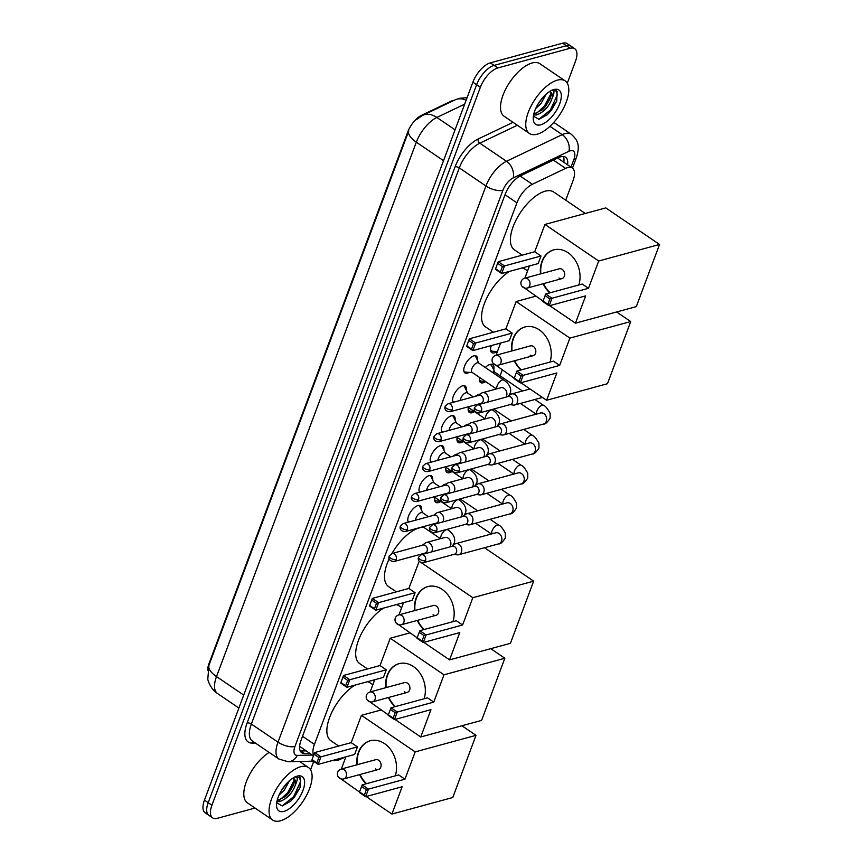 <?xml version="1.0" encoding="UTF-8"?>
<svg xmlns="http://www.w3.org/2000/svg" width="864" height="864" viewBox="0 0 864 864"><rect width="100%" height="100%" fill="white"/><g stroke="black" fill="none" stroke-linecap="round" stroke-linejoin="round"><path stroke-width="1.3" d="M469.195 372.362A10.174 4.644 -55.8 0 1 467.424 373.14A10.174 4.644 -55.8 0 1 464.94 372.902A10.174 4.644 -55.8 0 1 465.534 363.992A10.174 4.644 -55.8 0 1 473.893 355.838A10.174 4.644 -55.8 0 1 476.377 356.076A10.174 4.644 -55.8 0 1 477.446 360.234M453.211 402.343A10.174 4.644 -55.8 0 1 454.712 393.26A10.174 4.644 -55.8 0 1 462.694 385.787A10.174 4.644 -55.8 0 1 465.178 386.035A10.174 4.644 -55.8 0 1 466.247 390.182M442.012 432.292A10.174 4.644 -55.8 0 1 443.524 423.209A10.174 4.644 -55.8 0 1 451.494 415.746A10.174 4.644 -55.8 0 1 453.978 415.984A10.174 4.644 -55.8 0 1 455.047 420.142M430.812 462.24A10.174 4.644 -55.8 0 1 432.324 453.157A10.174 4.644 -55.8 0 1 440.294 445.694A10.174 4.644 -55.8 0 1 442.778 445.932A10.174 4.644 -55.8 0 1 443.848 450.09M419.612 492.188A10.174 4.644 -55.8 0 1 421.124 483.116A10.174 4.644 -55.8 0 1 429.095 475.643A10.174 4.644 -55.8 0 1 431.579 475.88A10.174 4.644 -55.8 0 1 432.648 480.038M408.424 522.148A10.174 4.644 -55.8 0 1 409.925 513.065A10.174 4.644 -55.8 0 1 417.895 505.591A10.174 4.644 -55.8 0 1 420.39 505.829A10.174 4.644 -55.8 0 1 421.448 509.987M497.016 351.562A10.822 4.946 -55.8 0 1 494.413 352.836A10.822 4.946 -55.8 0 1 491.767 352.588A10.822 4.946 -55.8 0 1 491.314 345.578M485.665 381.618A10.822 4.946 -55.8 0 1 483.214 382.795A10.822 4.946 -55.8 0 1 480.578 382.536A10.822 4.946 -55.8 0 1 479.563 377.46M485.287 367.524A10.822 4.946 -55.8 0 1 490.093 364.392A10.822 4.946 -55.8 0 1 492.739 364.64A10.822 4.946 -55.8 0 1 493.722 369.9M474.466 411.566A10.822 4.946 -55.8 0 1 472.025 412.744A10.822 4.946 -55.8 0 1 469.379 412.484A10.822 4.946 -55.8 0 1 468.364 407.408M475.373 396.317A10.822 4.946 -55.8 0 1 478.904 394.34A10.822 4.946 -55.8 0 1 480.103 394.168M463.266 441.515A10.822 4.946 -55.8 0 1 460.825 442.692A10.822 4.946 -55.8 0 1 458.179 442.433A10.822 4.946 -55.8 0 1 457.164 437.368M464.173 426.265A10.822 4.946 -55.8 0 1 467.705 424.289A10.822 4.946 -55.8 0 1 468.904 424.127M452.077 471.463A10.822 4.946 -55.8 0 1 449.626 472.64A10.822 4.946 -55.8 0 1 446.98 472.392A10.822 4.946 -55.8 0 1 445.964 467.316M452.974 456.214A10.822 4.946 -55.8 0 1 456.505 454.237A10.822 4.946 -55.8 0 1 457.704 454.075M440.878 501.422A10.822 4.946 -55.8 0 1 438.426 502.589A10.822 4.946 -55.8 0 1 435.78 502.34A10.822 4.946 -55.8 0 1 434.765 497.264M441.774 486.162A10.822 4.946 -55.8 0 1 445.306 484.186A10.822 4.946 -55.8 0 1 446.504 484.024M344.682 757.166L345.47 757.156A19.073 8.716 124.2 0 0 345.773 757.134M453.946 100.408A17.161 7.841 124.2 0 0 450.749 101.358L421.632 115.268A17.161 7.841 124.2 0 0 407.776 131.954L209.012 663.563A17.161 7.841 124.2 0 0 207.652 670.162M299.614 746.334L313.438 755.914M558.576 157.637A19.073 13.349 64.5 0 1 558.49 158.641L572.335 168.048A19.073 8.716 124.2 0 0 565.596 168.383L532.321 184.291A19.073 8.716 124.2 0 0 516.92 202.824L314.442 744.401A19.073 8.716 124.2 0 0 313.654 755.33M565.736 200.178L573.016 180.716A19.073 8.716 124.2 0 0 572.335 168.048M450.23 509.123L450.63 508.054M461.43 479.174L461.83 478.105M472.63 449.226L473.029 448.146M483.818 419.267L484.229 418.198M495.018 389.318L495.418 388.249M500.083 375.797L502.222 370.073M255.053 808.045L217.274 818.327A19.073 8.716 -55.8 0 1 212.62 817.873A19.073 8.716 -55.8 0 1 211.928 805.216L480.362 87.264A19.073 8.716 -55.8 0 1 497.837 67.943L570.089 48.287L566.352 45.738A19.073 8.716 -55.8 0 1 571.007 46.192A19.073 8.716 -55.8 0 0 566.352 45.738L494.089 65.405L566.352 45.738L562.604 43.2A19.073 8.716 -55.8 0 1 567.27 43.654L574.744 48.74A19.073 8.716 -55.8 0 1 575.435 61.398L567.281 83.203M480.362 87.264L476.615 84.726A19.073 8.716 -55.8 0 1 494.089 65.405A19.073 8.716 -55.8 0 0 476.615 84.726L208.192 802.667L476.615 84.726L472.878 82.177A19.073 8.716 -55.8 0 1 490.352 62.856L562.604 43.2M212.62 817.873L208.872 815.335A19.073 8.716 -55.8 0 1 208.192 802.667A19.073 8.716 -55.8 0 0 208.872 815.335L205.135 812.786A19.073 8.716 -55.8 0 1 204.455 800.129L472.878 82.177M416.275 119.686L422.604 115.387A22.248 15.574 64.5 0 1 436.86 117.45A25.423 11.621 124.2 0 0 416.318 142.171A22.248 9.32 20.5 0 1 408.769 130.831L208.958 665.237L207.814 678.985C207.695 680.476 211.075 689.623 217.436 693.457L238.874 708.037M313.718 761.4L310.576 769.802M570.089 48.287A19.073 8.716 -55.8 0 1 574.744 48.74M567.572 164.808A19.073 8.716 124.2 0 0 565.542 157.183A19.073 8.716 124.2 0 0 558.814 157.518L520.538 175.813A19.073 8.716 124.2 0 0 505.148 194.346L301.082 740.124A19.073 8.716 124.2 0 0 301.774 752.792A19.073 8.716 124.2 0 0 304.538 753.538L309.755 753.419M563.306 156.449A19.073 8.716 -55.8 0 1 563.825 162.27M306.018 750.87L300.802 750.989A19.073 8.716 -55.8 0 1 300.272 750.978M300.683 766.735A31.784 14.526 -55.8 0 1 308.448 767.491A31.784 14.526 -55.8 0 1 306.569 795.312A31.784 14.526 -55.8 0 1 280.465 820.8A31.784 14.526 -55.8 0 1 272.7 820.055A31.784 14.526 -55.8 0 1 274.579 792.223A31.784 14.526 -55.8 0 1 300.683 766.735M276.696 802.786L282.29 805.928L290.736 801.198L300.056 787.601L300.391 777.935L299.646 777.287M283.986 811.393A20.725 9.472 -55.8 0 1 276.556 805.734A20.725 9.472 -55.8 0 1 296.546 776.336A20.725 9.472 -55.8 0 1 297.162 776.142A20.725 9.472 -55.8 0 1 302.972 790.398A20.725 9.472 -55.8 0 1 283.986 811.393M294.505 777.028C297.767 776.552 298.091 779.123 295.456 784.75A14.364 6.566 -55.8 0 0 293.976 778.712A14.364 6.566 -55.8 0 0 292.745 778.216M277.085 800.701L285.779 796.295L288.781 793.13L293.512 785.171L294.343 781.585L293.533 778.464M276.901 801.544L279.558 801.598C287.064 798.898 292.367 793.282 295.456 784.75M281.092 791.057L286.394 783.767M279.018 795.096L284.332 790.106L289.537 780.656M300.391 777.935L295.067 776.844M272.7 820.055L247.46 802.883A31.784 14.526 -55.8 0 1 247.309 779.306A31.784 14.526 -55.8 0 1 269.168 752.425M281.513 790.344L285.628 784.652M285.088 796.889L288.5 793.109L293.803 784.318M290.509 801.414L294.44 797.148L300.1 787.482M279.536 800.194L287.755 792.601L294.289 780.17M282.118 805.95L293.695 796.64L300.64 781.38L299.3 777.071M557.388 80.147A31.784 14.526 -55.8 0 1 565.153 80.892A31.784 14.526 -55.8 0 1 563.274 108.724A31.784 14.526 -55.8 0 1 537.17 134.212A31.784 14.526 -55.8 0 1 529.405 133.456A31.784 14.526 -55.8 0 1 531.284 105.635A31.784 14.526 -55.8 0 1 557.388 80.147M529.405 133.456L504.166 116.294A31.784 14.526 -55.8 0 1 506.045 88.463A31.784 14.526 -55.8 0 1 532.138 62.986A31.784 14.526 -55.8 0 1 539.903 63.731L565.153 80.892M533.401 116.186L538.996 119.329L547.452 114.61L556.762 101.002L557.096 91.346L556.351 90.688M540.691 124.805A20.725 9.472 -55.8 0 1 533.261 119.135A20.725 9.472 -55.8 0 1 553.252 89.737A20.725 9.472 -55.8 0 1 553.867 89.554A20.725 9.472 -55.8 0 1 559.678 103.81A20.725 9.472 -55.8 0 1 540.691 124.805M551.21 90.439C554.472 89.964 554.796 92.534 552.161 98.161A14.364 6.566 -55.8 0 0 550.681 92.124A14.364 6.566 -55.8 0 0 549.45 91.627M533.79 114.113L542.484 109.706L545.497 106.542L550.217 98.582L551.048 94.997L550.238 91.876M533.606 114.955L536.263 115.009C543.769 112.309 549.072 106.693 552.161 98.161M537.797 104.468L543.1 97.178M535.723 108.508L541.037 103.507L546.242 94.068M557.096 91.346L551.772 90.245M538.229 103.756L542.333 98.064M541.793 110.3L545.206 106.52L550.508 97.718M547.214 114.826L551.146 110.56L556.805 100.894M536.242 113.605L544.46 106.013L550.994 93.582M538.823 119.362L550.4 110.052L557.345 94.792L556.006 90.482M367.405 681.739A34.96 15.984 -55.8 0 1 370.192 682.906L372.859 684.709M338.699 746.042L330.88 740.718A34.96 15.984 -55.8 0 1 330.739 714.712A34.96 15.984 -55.8 0 1 354.877 685.152M356.962 764.791A24.786 19.451 74.8 0 1 358.43 752.306A24.786 19.451 74.8 0 1 370.159 740.783A24.786 19.451 74.8 0 1 390.82 749.822A24.786 19.451 74.8 0 1 395.323 775.85M404.957 779.198L368.453 789.124L365.623 796.694L402.127 786.758L391.921 814.061L452.768 797.515L476.021 735.34L415.174 751.896L404.957 779.198L398.693 774.932L362.189 784.868L368.453 789.124L366.358 789.782L364.327 795.182L365.623 796.694L359.359 792.439L362.189 784.868L359.359 792.439M366.228 783.767A24.786 19.451 74.8 0 1 359.629 774.608M415.174 751.896L361.411 715.338L351.194 742.64L357.458 746.896L354.629 754.466L318.125 764.392L311.861 760.136L314.69 752.566L351.194 742.64M345.881 756.842L341.323 769.046M338.342 777.028L359.51 792.029M366.163 796.543L391.921 814.061M476.021 735.34L461.938 725.771M381.067 709.992L361.411 715.338M364.327 795.182L359.932 792.202M366.358 789.782L361.962 786.791M311.861 760.136L314.69 752.566L320.954 756.832L357.458 746.896M314.464 754.488L318.859 757.48L320.954 756.832L318.125 764.392L316.829 762.89L318.859 757.48M312.444 759.899L316.829 762.89M375.43 768.917A5.087 3.985 -105.2 0 0 378.378 769.5A5.087 3.985 -105.2 0 0 381.121 765.396A5.087 3.985 -105.2 0 0 378.659 760.266A5.087 3.985 -105.2 0 0 375.71 759.694L341.107 769.1A5.087 3.985 74.8 0 1 344.056 769.684A5.087 3.985 74.8 0 1 346.183 776.552A5.087 3.985 74.8 0 1 343.775 778.918A5.087 5.087 0 0 1 337.673 772.232A5.087 5.087 0 0 1 341.107 769.1M366.606 783.67A24.786 19.451 74.8 0 1 360.007 774.5M357.34 764.683A24.786 19.451 74.8 0 1 370.343 740.729M396.23 604.649A34.96 15.984 -55.8 0 1 399.017 605.804L401.674 607.619M367.513 668.941L359.705 663.628A34.96 15.984 -55.8 0 1 359.564 637.621A34.96 15.984 -55.8 0 1 383.702 608.051M385.787 687.701A24.786 19.451 74.8 0 1 387.256 675.205A24.786 19.451 74.8 0 1 398.984 663.682A24.786 19.451 74.8 0 1 419.645 672.732A24.786 19.451 74.8 0 1 424.148 698.76M433.782 702.097L397.278 712.033L394.448 719.604L430.952 709.668L420.746 736.97L481.594 720.414L504.835 658.249L443.988 674.806L433.782 702.097L427.518 697.842L391.014 707.778L397.278 712.033L395.172 712.681L393.152 718.092L394.448 719.604L388.184 715.338L391.014 707.778L388.184 715.338M395.053 706.676A24.786 19.451 74.8 0 1 388.454 697.507M443.988 674.806L390.226 638.237L380.02 665.539L386.284 669.805L383.454 677.376L346.95 687.301L340.686 683.046L343.516 675.475L380.02 665.539M374.706 679.752L370.148 691.956M367.168 699.926L388.336 714.928M394.988 719.453L420.746 736.97M504.835 658.249L490.763 648.67M409.892 632.891L390.226 638.237M393.152 718.092L388.757 715.1M395.172 712.681L390.787 709.7M340.686 683.046L343.516 675.475L349.78 679.73L386.284 669.805M343.289 677.398L347.674 680.389L349.78 679.73L346.95 687.301L345.654 685.789L347.674 680.389M341.258 682.808L345.654 685.789M404.255 691.826A5.087 3.985 -105.2 0 0 407.203 692.41A5.087 3.985 -105.2 0 0 409.936 688.306A5.087 3.985 -105.2 0 0 407.484 683.176A5.087 3.985 -105.2 0 0 404.536 682.592L369.932 692.01A5.087 3.985 74.8 0 1 372.881 692.593A5.087 3.985 74.8 0 1 374.998 699.462A5.087 3.985 74.8 0 1 372.6 701.827A5.087 5.087 0 0 1 366.498 695.142A5.087 5.087 0 0 1 369.932 692.01M395.431 706.568A24.786 19.451 74.8 0 1 388.832 697.41M386.165 687.593A24.786 19.451 74.8 0 1 399.168 663.638M391.9 553.543A34.96 15.984 -55.8 0 1 419.299 527.893A34.96 15.984 -55.8 0 1 423.814 527.375M396.338 591.851L388.519 586.537A34.96 15.984 -55.8 0 1 389.167 558.803M414.612 610.6A24.786 19.451 74.8 0 1 416.081 598.115A24.786 19.451 74.8 0 1 427.81 586.591A24.786 19.451 74.8 0 1 448.47 595.642A24.786 19.451 74.8 0 1 452.974 621.67M462.607 625.007L426.103 634.943L423.274 642.514L459.778 632.578L449.572 659.88L510.419 643.324L533.66 581.159L472.813 597.704L462.607 625.007L456.343 620.752L419.839 630.677L426.103 634.943L423.997 635.591L421.978 641.002L423.274 642.514L417.01 638.248L419.839 630.677L417.01 638.248M423.878 629.586A24.786 19.451 74.8 0 1 417.28 620.417M472.813 597.704L421.222 562.626M419.213 561.254L408.845 588.449L415.109 592.715L412.279 600.275L375.775 610.211L369.511 605.956L372.341 598.385L408.845 588.449M403.531 602.662L398.974 614.855M395.993 622.836L417.161 637.837M423.814 642.362L449.572 659.88M533.66 581.159L484.499 547.722M421.978 641.002L417.582 638.01M423.997 635.591L419.602 632.61M369.511 605.956L372.341 598.385L378.605 602.64L415.109 592.715M372.103 600.307L376.499 603.299L378.605 602.64L375.775 610.211L374.479 608.699L376.499 603.299M370.084 605.707L374.479 608.699M433.08 614.736A5.087 3.985 -105.2 0 0 436.028 615.319A5.087 3.985 -105.2 0 0 438.761 611.215A5.087 3.985 -105.2 0 0 436.309 606.085A5.087 3.985 -105.2 0 0 433.361 605.502L398.747 614.92A5.087 3.985 74.8 0 1 401.706 615.503A5.087 3.985 74.8 0 1 403.823 622.372A5.087 3.985 74.8 0 1 401.425 624.737A5.087 5.087 0 0 1 395.323 618.041A5.087 5.087 0 0 1 398.747 614.92M424.256 629.478A24.786 19.451 74.8 0 1 417.658 620.32M414.99 610.502A24.786 19.451 74.8 0 1 427.993 586.548M522.115 267.948A34.96 15.984 -55.8 0 1 524.902 269.114L527.569 270.918M493.409 332.24L485.59 326.927A34.96 15.984 -55.8 0 1 485.449 300.92A34.96 15.984 -55.8 0 1 509.587 271.35M511.672 351A24.786 19.451 74.8 0 1 513.14 338.504A24.786 19.451 74.8 0 1 524.869 326.992A24.786 19.451 74.8 0 1 545.53 336.031A24.786 19.451 74.8 0 1 550.033 362.059M559.667 365.407L523.163 375.332L520.333 382.903L556.837 372.967L546.631 400.27L607.478 383.724L630.731 321.548L569.884 338.105L559.667 365.407L553.403 361.141L516.899 371.077L523.163 375.332L521.068 375.991L519.037 381.391L520.333 382.903L514.069 378.637L516.899 371.077L514.069 378.637M520.938 369.976A24.786 19.451 74.8 0 1 514.339 360.806M569.884 338.105L516.121 301.547L505.904 328.838L512.168 333.104L509.339 340.675L472.835 350.6L466.571 346.345L469.4 338.774L505.904 328.838M500.602 343.051L496.033 355.255M493.052 363.226L514.22 378.227M520.873 382.752L546.631 400.27M630.731 321.548L616.648 311.98M535.777 296.19L516.121 301.547M519.037 381.391L514.652 378.4M521.068 375.991L516.672 373M466.571 346.345L469.4 338.774L475.664 343.03L512.168 333.104M469.174 340.697L473.569 343.688L475.664 343.03L472.835 350.6L471.539 349.088L473.569 343.688M467.154 346.108L471.539 349.088M530.14 355.126A5.087 3.985 -105.2 0 0 533.088 355.709A5.087 3.985 -105.2 0 0 535.831 351.605A5.087 3.985 -105.2 0 0 533.369 346.475A5.087 3.985 -105.2 0 0 530.42 345.892L495.817 355.309A5.087 3.985 74.8 0 1 498.766 355.892A5.087 3.985 74.8 0 1 500.893 362.761A5.087 3.985 74.8 0 1 498.485 365.126A5.087 5.087 0 0 1 492.383 358.441A5.087 5.087 0 0 1 495.817 355.309M521.316 369.868A24.786 19.451 74.8 0 1 514.717 360.709M512.05 350.892A24.786 19.451 74.8 0 1 525.064 326.938M522.234 255.15L514.415 249.836A34.96 15.984 -55.8 0 1 516.478 219.229A34.96 15.984 -55.8 0 1 545.184 191.192A34.96 15.984 -55.8 0 1 553.727 192.013L585.284 213.473M540.497 273.91A24.786 19.451 74.8 0 1 541.966 261.414A24.786 19.451 74.8 0 1 553.694 249.89A24.786 19.451 74.8 0 1 574.355 258.941A24.786 19.451 74.8 0 1 578.858 284.969M588.492 288.306L551.988 298.242L549.158 305.813L585.662 295.877L575.456 323.179L636.304 306.623L659.545 244.458L598.698 261.004L588.492 288.306L582.228 284.051L545.724 293.976L551.988 298.242L549.882 298.89L547.862 304.301L549.158 305.813L542.894 301.547L545.724 293.976L542.894 301.547M549.763 292.885A24.786 19.451 74.8 0 1 543.164 283.716M598.698 261.004L544.936 224.446L534.73 251.748L540.994 256.014L538.164 263.574L501.66 273.51L495.396 269.255L498.226 261.684L534.73 251.748M529.416 265.961L524.858 278.154M521.878 286.135L543.046 301.136M549.698 305.662L575.456 323.179M659.545 244.458L605.783 207.9L544.936 224.446M547.862 304.301L543.467 301.309M549.882 298.89L545.497 295.909M495.396 269.255L498.226 261.684L504.49 265.939L540.994 256.014M497.999 263.606L502.394 266.598L504.49 265.939L501.66 273.51L500.364 271.998L502.394 266.598M495.968 269.017L500.364 271.998M558.965 278.035A5.087 3.985 -105.2 0 0 561.913 278.618A5.087 3.985 -105.2 0 0 564.656 274.514A5.087 3.985 -105.2 0 0 562.194 269.384A5.087 3.985 -105.2 0 0 559.246 268.801L524.642 278.219A5.087 3.985 74.8 0 1 527.591 278.802A5.087 3.985 74.8 0 1 529.708 285.671A5.087 3.985 74.8 0 1 527.31 288.036A5.087 5.087 0 0 1 521.208 281.34A5.087 5.087 0 0 1 524.642 278.219M550.141 292.777A24.786 19.451 74.8 0 1 543.542 283.619M540.875 273.802A24.786 19.451 74.8 0 1 553.878 249.847M445.759 484.618A9.536 4.363 124.2 0 0 444.258 484.574M453.967 554.375L457.25 554.828A5.724 4.493 -105.2 0 0 458.698 554.742A5.724 4.493 -105.2 0 0 461.408 552.074A5.724 4.493 -105.2 0 0 459.011 544.352A5.724 4.493 -105.2 0 0 455.695 543.694A5.724 4.493 -105.2 0 0 454.399 544.352L451.796 546.404M425.477 560.736A4.136 3.24 -105.2 0 1 423.522 562.658L454.475 554.234A4.136 3.24 -105.2 0 0 456.43 552.323A4.136 3.24 -105.2 0 0 454.702 546.739A4.136 3.24 -105.2 0 0 452.304 546.264L421.351 554.688L418.565 557.226A4.136 1.728 -159.5 0 0 419.969 559.343A4.136 1.728 20.5 0 0 425.477 560.736A4.136 3.24 -105.2 0 0 424.861 556.286A4.136 3.24 -105.2 0 0 421.351 554.688M434.549 498.852A9.536 4.363 124.2 0 0 435.564 500.645A9.536 4.363 124.2 0 0 436.676 501.001L440.683 501.282M456.959 454.658A9.536 4.363 124.2 0 0 455.458 454.626M465.167 524.426L468.45 524.88A5.724 4.493 -105.2 0 0 469.897 524.783A5.724 4.493 -105.2 0 0 472.597 522.126A5.724 4.493 -105.2 0 0 470.21 514.404A5.724 4.493 -105.2 0 0 466.895 513.745A5.724 4.493 -105.2 0 0 465.599 514.404L462.996 516.456M436.676 530.788A4.136 3.24 -105.2 0 1 434.722 532.71L465.674 524.286A4.136 3.24 -105.2 0 0 467.629 522.364A4.136 3.24 -105.2 0 0 465.901 516.791A4.136 3.24 -105.2 0 0 463.504 516.316L432.551 524.74L429.764 527.278A4.136 1.728 -159.5 0 0 431.158 529.394A4.136 1.728 20.5 0 0 436.676 530.788A4.136 3.24 -105.2 0 0 436.061 526.338A4.136 3.24 -105.2 0 0 432.551 524.74M445.748 468.904A9.536 4.363 124.2 0 0 446.764 470.686A9.536 4.363 124.2 0 0 447.876 471.053L451.883 471.334M468.148 424.71A9.536 4.363 124.2 0 0 466.646 424.678M476.366 494.478L479.65 494.921A5.724 4.493 -105.2 0 0 481.097 494.834A5.724 4.493 -105.2 0 0 483.797 492.178A5.724 4.493 -105.2 0 0 481.41 484.456A5.724 4.493 -105.2 0 0 478.094 483.797A5.724 4.493 -105.2 0 0 476.798 484.456L474.196 486.508M447.876 500.839A4.136 3.24 -105.2 0 1 445.921 502.762L476.874 494.338A4.136 3.24 -105.2 0 0 478.829 492.415A4.136 3.24 -105.2 0 0 477.101 486.842A4.136 3.24 -105.2 0 0 474.703 486.367L443.75 494.78L440.964 497.329A4.136 1.728 -159.5 0 0 442.357 499.446A4.136 1.728 20.5 0 0 447.876 500.839A4.136 3.24 -105.2 0 0 447.26 496.39A4.136 3.24 -105.2 0 0 443.75 494.78M456.937 438.955A9.536 4.363 124.2 0 0 457.963 440.737A9.536 4.363 124.2 0 0 459.076 441.104L463.082 441.385M479.347 394.762A9.536 4.363 124.2 0 0 477.846 394.729M487.566 464.53L490.849 464.972A5.724 4.493 -105.2 0 0 492.296 464.886A5.724 4.493 -105.2 0 0 494.996 462.229A5.724 4.493 -105.2 0 0 492.61 454.496A5.724 4.493 -105.2 0 0 489.283 453.848A5.724 4.493 -105.2 0 0 487.998 454.507L485.395 456.548M459.065 470.891A4.136 3.24 -105.2 0 1 457.121 472.813L488.074 464.389A4.136 3.24 -105.2 0 0 490.028 462.467A4.136 3.24 -105.2 0 0 488.3 456.883A4.136 3.24 -105.2 0 0 485.903 456.419L454.95 464.832L452.164 467.37A4.136 1.728 -159.5 0 0 453.557 469.498A4.136 1.728 20.5 0 0 459.065 470.891A4.136 3.24 -105.2 0 0 458.46 466.441A4.136 3.24 -105.2 0 0 454.95 464.832M468.137 409.007A9.536 4.363 124.2 0 0 469.163 410.789A9.536 4.363 124.2 0 0 470.264 411.156L474.282 411.437M494.834 372.233L491.832 365.969A9.536 4.363 124.2 0 0 491.087 365.072A9.536 4.363 124.2 0 0 489.046 364.77M522.461 391.014L494.554 372.038A5.724 2.614 124.2 0 0 493.15 371.898A5.724 2.614 124.2 0 0 492.275 372.276M498.766 434.57L502.038 435.024A5.724 4.493 -105.2 0 0 503.485 434.938A5.724 4.493 -105.2 0 0 506.196 432.281A5.724 4.493 -105.2 0 0 503.809 424.548A5.724 4.493 -105.2 0 0 500.483 423.9A5.724 4.493 -105.2 0 0 499.198 424.548L496.595 426.6M470.264 440.942A4.136 3.24 -105.2 0 1 468.31 442.854L499.273 434.441A4.136 3.24 -105.2 0 0 501.228 432.518A4.136 3.24 -105.2 0 0 499.5 426.935A4.136 3.24 -105.2 0 0 497.102 426.46L466.15 434.884L463.363 437.422A4.136 1.728 -159.5 0 0 464.756 439.549A4.136 1.728 20.5 0 0 470.264 440.942A4.136 3.24 -105.2 0 0 469.66 436.482A4.136 3.24 -105.2 0 0 466.15 434.884M479.336 379.048A9.536 4.363 124.2 0 0 480.362 380.84A9.536 4.363 124.2 0 0 481.464 381.208L485.471 381.488M509.954 404.622L513.238 405.076A5.724 4.493 -105.2 0 0 514.685 404.989A5.724 4.493 -105.2 0 0 517.396 402.322A5.724 4.493 -105.2 0 0 515.009 394.6A5.724 4.493 -105.2 0 0 511.682 393.941A5.724 4.493 -105.2 0 0 510.386 394.6L507.794 396.652M481.464 410.983A4.136 3.24 -105.2 0 1 479.509 412.906L510.473 404.482A4.136 3.24 -105.2 0 0 512.417 402.57A4.136 3.24 -105.2 0 0 510.7 396.986A4.136 3.24 -105.2 0 0 508.302 396.511L477.338 404.935L474.552 407.473A4.136 1.728 -159.5 0 0 475.956 409.59A4.136 1.728 20.5 0 0 481.464 410.983A4.136 3.24 -105.2 0 0 480.848 406.534A4.136 3.24 -105.2 0 0 477.338 404.935M490.536 349.099A9.536 4.363 124.2 0 0 491.562 350.892A9.536 4.363 124.2 0 0 492.664 351.248L497.405 351.583M422.842 512.881L419.839 506.617A9.536 4.363 124.2 0 0 419.094 505.721A9.536 4.363 124.2 0 0 418.554 505.462M428.447 516.694L422.561 512.687A5.724 2.614 124.2 0 0 421.157 512.557A5.724 2.614 124.2 0 0 415.476 520.225M431.546 551.912A5.724 4.493 -105.2 0 0 432.054 550.908A5.724 4.493 -105.2 0 0 429.667 543.175A5.724 4.493 -105.2 0 0 426.341 542.527A5.724 4.493 -105.2 0 0 425.056 543.175L422.453 545.227M396.122 559.57A4.136 3.24 -105.2 0 1 394.178 561.481L425.131 553.068A4.136 3.24 -105.2 0 0 427.086 551.146A4.136 3.24 -105.2 0 0 425.358 545.562A4.136 3.24 -105.2 0 0 422.96 545.087L392.008 553.511L389.221 556.049A4.136 1.728 -159.5 0 0 390.614 558.176A4.136 1.728 20.5 0 0 396.122 559.57A4.136 3.24 -105.2 0 0 395.518 555.12A4.136 3.24 -105.2 0 0 392.008 553.511M407.927 521.089A9.536 4.363 124.2 0 0 408.37 521.489A9.536 4.363 124.2 0 0 409.471 521.856M434.041 482.933L431.039 476.669A9.536 4.363 124.2 0 0 430.294 475.772A9.536 4.363 124.2 0 0 429.754 475.513M439.646 486.745L433.76 482.738A5.724 2.614 124.2 0 0 432.356 482.609A5.724 2.614 124.2 0 0 426.676 490.277M442.746 521.964A5.724 4.493 -105.2 0 0 443.254 520.96A5.724 4.493 -105.2 0 0 440.867 513.227A5.724 4.493 -105.2 0 0 437.54 512.568A5.724 4.493 -105.2 0 0 436.255 513.227L433.652 515.279M407.322 529.61A4.136 3.24 -105.2 0 1 405.367 531.533L436.331 523.12A4.136 3.24 -105.2 0 0 438.286 521.197A4.136 3.24 -105.2 0 0 436.558 515.614A4.136 3.24 -105.2 0 0 434.16 515.138L403.207 523.562L400.421 526.1A4.136 1.728 -159.5 0 0 401.814 528.217A4.136 1.728 20.5 0 0 407.322 529.61A4.136 3.24 -105.2 0 0 406.717 525.161A4.136 3.24 -105.2 0 0 403.207 523.562M419.126 491.13A9.536 4.363 124.2 0 0 419.569 491.54A9.536 4.363 124.2 0 0 420.671 491.908M445.241 452.984L442.238 446.72A9.536 4.363 124.2 0 0 441.493 445.824A9.536 4.363 124.2 0 0 440.953 445.565M450.846 456.797L444.949 452.79A5.724 2.614 124.2 0 0 443.556 452.66A5.724 2.614 124.2 0 0 437.875 460.318M453.946 492.016A5.724 4.493 -105.2 0 0 454.453 491A5.724 4.493 -105.2 0 0 452.066 483.278A5.724 4.493 -105.2 0 0 448.74 482.62A5.724 4.493 -105.2 0 0 447.444 483.278L444.852 485.33M418.522 499.662A4.136 3.24 -105.2 0 1 416.567 501.584L447.53 493.16A4.136 3.24 -105.2 0 0 449.474 491.249A4.136 3.24 -105.2 0 0 447.757 485.665A4.136 3.24 -105.2 0 0 445.36 485.19L414.396 493.614L411.61 496.152A4.136 1.728 -159.5 0 0 413.014 498.269A4.136 1.728 20.5 0 0 418.522 499.662A4.136 3.24 -105.2 0 0 417.906 495.212A4.136 3.24 -105.2 0 0 414.396 493.614M430.326 461.182A9.536 4.363 124.2 0 0 430.769 461.592A9.536 4.363 124.2 0 0 431.87 461.959M456.43 423.036L453.427 416.761A9.536 4.363 124.2 0 0 452.682 415.876A9.536 4.363 124.2 0 0 452.142 415.616M462.035 426.848L456.149 422.842A5.724 2.614 124.2 0 0 454.756 422.701A5.724 2.614 124.2 0 0 449.075 430.369M465.145 462.067A5.724 4.493 -105.2 0 0 465.653 461.052A5.724 4.493 -105.2 0 0 463.266 453.33A5.724 4.493 -105.2 0 0 459.94 452.671A5.724 4.493 -105.2 0 0 458.644 453.33L456.052 455.382M429.721 469.714A4.136 3.24 -105.2 0 1 427.766 471.636L458.719 463.212A4.136 3.24 -105.2 0 0 460.674 461.29A4.136 3.24 -105.2 0 0 458.957 455.717A4.136 3.24 -105.2 0 0 456.559 455.242L425.596 463.666L422.809 466.204A4.136 1.728 -159.5 0 0 424.213 468.32A4.136 1.728 20.5 0 0 429.721 469.714A4.136 3.24 -105.2 0 0 429.106 465.264A4.136 3.24 -105.2 0 0 425.596 463.666M441.526 431.233A9.536 4.363 124.2 0 0 441.968 431.644A9.536 4.363 124.2 0 0 443.07 432M467.629 393.077L464.627 386.813A9.536 4.363 124.2 0 0 463.882 385.916A9.536 4.363 124.2 0 0 463.342 385.657M473.234 396.889L467.348 392.893A5.724 2.614 124.2 0 0 465.955 392.753A5.724 2.614 124.2 0 0 460.264 400.421M476.334 432.108A5.724 4.493 -105.2 0 0 476.852 431.104A5.724 4.493 -105.2 0 0 474.455 423.371A5.724 4.493 -105.2 0 0 471.139 422.723A5.724 4.493 -105.2 0 0 469.843 423.382L467.24 425.423M440.921 439.765A4.136 3.24 -105.2 0 1 438.966 441.688L469.919 433.264A4.136 3.24 -105.2 0 0 471.874 431.341A4.136 3.24 -105.2 0 0 470.146 425.758A4.136 3.24 -105.2 0 0 467.748 425.293L436.795 433.706L434.009 436.255A4.136 1.728 -159.5 0 0 435.413 438.372A4.136 1.728 20.5 0 0 440.921 439.765A4.136 3.24 -105.2 0 0 440.305 435.316A4.136 3.24 -105.2 0 0 436.795 433.706M452.725 401.285A9.536 4.363 124.2 0 0 453.157 401.684A9.536 4.363 124.2 0 0 454.27 402.052M478.829 363.128L475.826 356.864A9.536 4.363 124.2 0 0 475.081 355.968A9.536 4.363 124.2 0 0 474.541 355.709M496.832 388.832A5.724 2.614 124.2 0 1 497.048 386.068A5.724 2.614 124.2 0 1 502.394 379.966A5.724 2.614 124.2 0 1 503.798 380.106L478.548 362.934A5.724 2.614 124.2 0 0 477.155 362.804A5.724 2.614 124.2 0 0 472.457 367.394A5.724 2.614 124.2 0 0 472.111 372.395L496.433 388.94M487.534 402.16A5.724 4.493 -105.2 0 0 488.041 401.155A5.724 4.493 -105.2 0 0 485.654 393.422A5.724 4.493 -105.2 0 0 482.339 392.774A5.724 4.493 -105.2 0 0 481.043 393.422L478.44 395.474M452.12 409.817A4.136 3.24 -105.2 0 1 450.166 411.728L481.118 403.315A4.136 3.24 -105.2 0 0 483.073 401.393A4.136 3.24 -105.2 0 0 481.345 395.809A4.136 3.24 -105.2 0 0 478.948 395.334L447.995 403.758L445.208 406.296A4.136 1.728 -159.5 0 0 446.612 408.424A4.136 1.728 20.5 0 0 452.12 409.817A4.136 3.24 -105.2 0 0 451.505 405.367A4.136 3.24 -105.2 0 0 447.995 403.758M463.925 371.336A9.536 4.363 124.2 0 0 464.357 371.736A9.536 4.363 124.2 0 0 465.469 372.103L472.392 372.589M302.519 736.29L314.442 744.401M505.008 194.724L516.92 202.824M520.15 176.008L532.321 184.291M553.414 160.099L565.596 168.383M443.534 160.672L416.318 142.171L216.518 676.577A22.248 9.32 -159.5 0 1 208.958 665.237M243.724 695.077L216.518 676.577A25.423 11.621 124.2 0 0 217.436 693.457M464.659 104.166L436.86 117.45L455.058 129.838M422.604 115.387L455.047 99.878A22.248 15.574 64.5 0 1 466.15 100.181M204.455 800.129L211.928 805.216M490.352 62.856L497.837 67.943M570.996 167.141L573.847 159.516A12.712 5.81 124.2 0 0 570.283 150.779A12.712 5.81 124.2 0 0 568.901 151.297L513.173 177.941A12.712 5.81 124.2 0 0 502.902 190.296L294.959 746.453A12.712 5.81 124.2 0 0 297.259 755.395L312.152 755.039M294.959 746.453A12.712 5.324 -159.5 0 1 278.003 742.165L251.359 724.043A25.423 11.621 124.2 0 0 252.266 740.934L278.921 759.056A25.423 11.621 -55.8 0 1 278.003 742.165L485.946 186.008A25.423 11.621 -55.8 0 1 506.477 161.287L562.216 134.654A25.423 11.621 -55.8 0 1 564.98 133.607A25.423 11.621 -55.8 0 1 571.19 134.201L553.802 122.386M549.947 126.317L562.216 134.654A12.712 8.899 64.5 0 1 568.901 151.297M255.334 743.018L252.299 743.083A28.598 13.079 -55.8 0 1 247.115 722.974L455.058 166.817A28.598 13.079 -55.8 0 1 478.159 139.007L513.043 122.332M513.173 177.941A12.712 8.899 64.5 0 0 506.477 161.287L479.833 143.165A25.423 11.621 124.2 0 0 459.302 167.886L251.359 724.043A3.175 1.328 20.5 0 0 247.115 722.974M517.331 125.248L479.833 143.165A3.175 2.225 -115.5 0 1 478.159 139.007M502.902 190.296A12.712 5.324 -159.5 0 1 485.946 186.008L459.302 167.886A3.175 1.328 20.5 0 0 455.058 166.817M253.519 741.776A3.175 2.689 -91.4 0 0 252.299 743.083M297.259 755.395A12.712 10.746 88.6 0 1 288.209 761.746L313.351 761.152M572.465 168.145L576.407 157.615A12.712 5.324 -159.5 0 1 573.847 159.516M340.34 758.354A12.712 10.746 88.6 0 1 334.4 760.655L331.625 760.72M300.802 750.989L304.538 753.538M490.115 519.286L498.755 525.161A5.724 2.614 124.2 0 0 497.351 525.02A5.724 2.614 124.2 0 0 492.005 531.122A5.724 2.614 124.2 0 0 491.789 533.876M498.755 525.161C500.418 525.571 502.61 528.196 505.321 533.034L505.375 537.894C502.535 542.268 500.342 544.255 498.776 543.834A5.724 4.493 -105.2 0 0 501.487 541.177A5.724 4.493 -105.2 0 0 501.595 540.864A5.724 4.493 -105.2 0 0 500.537 534.87A5.724 4.493 -105.2 0 0 495.774 532.796L495.828 532.786M501.314 489.337L509.954 495.202A5.724 2.614 124.2 0 0 508.55 495.072A5.724 2.614 124.2 0 0 503.204 501.174A5.724 2.614 124.2 0 0 502.988 503.928M509.954 495.202C511.618 495.612 513.799 498.236 516.51 503.075L516.564 507.935C513.734 512.32 511.542 514.296 509.976 513.886A5.724 4.493 -105.2 0 0 512.687 511.229A5.724 4.493 -105.2 0 0 512.795 510.916A5.724 4.493 -105.2 0 0 511.736 504.922A5.724 4.493 -105.2 0 0 506.974 502.848L507.028 502.826M512.514 459.389L521.143 465.253A5.724 2.614 124.2 0 0 519.75 465.124A5.724 2.614 124.2 0 0 514.404 471.226A5.724 2.614 124.2 0 0 514.188 473.98M521.143 465.253C522.817 465.664 524.999 468.288 527.71 473.126L527.764 477.986C524.934 482.371 522.742 484.348 521.176 483.937A5.724 4.493 -105.2 0 0 523.886 481.27A5.724 4.493 -105.2 0 0 523.984 480.967A5.724 4.493 -105.2 0 0 522.936 474.973A5.724 4.493 -105.2 0 0 518.173 472.889L518.227 472.878M523.714 429.43L532.343 435.305A5.724 2.614 124.2 0 0 530.95 435.164A5.724 2.614 124.2 0 0 525.604 441.266A5.724 2.614 124.2 0 0 525.388 444.031M532.343 435.305C534.017 435.715 536.198 438.34 538.909 443.178L538.963 448.038C536.134 452.423 533.941 454.399 532.375 453.978A5.724 4.493 -105.2 0 0 535.075 451.321A5.724 4.493 -105.2 0 0 535.183 451.008A5.724 4.493 -105.2 0 0 534.136 445.014A5.724 4.493 -105.2 0 0 529.373 442.94L529.416 442.93M534.913 399.481L543.542 405.356A5.724 2.614 124.2 0 0 542.149 405.216A5.724 2.614 124.2 0 0 536.792 411.318A5.724 2.614 124.2 0 0 536.576 414.072M543.542 405.356C545.206 405.767 547.398 408.391 550.109 413.23L550.163 418.09C547.333 422.464 545.13 424.451 543.575 424.03A5.724 4.493 -105.2 0 0 546.275 421.373A5.724 4.493 -105.2 0 0 546.383 421.06A5.724 4.493 -105.2 0 0 545.335 415.066A5.724 4.493 -105.2 0 0 540.572 412.992L500.483 423.9M447.055 529.351L447.8 529.859A5.724 2.614 124.2 0 0 446.407 529.718A5.724 2.614 124.2 0 0 441.061 535.82A5.724 2.614 124.2 0 0 440.834 538.585M450.025 546.89A5.724 4.493 -105.2 0 0 450.533 545.875A5.724 4.493 -105.2 0 0 450.641 545.562A5.724 4.493 -105.2 0 0 449.593 539.568A5.724 4.493 -105.2 0 0 444.83 537.494L426.341 542.527M458.255 499.403L459 499.91A5.724 2.614 124.2 0 0 457.607 499.77A5.724 2.614 124.2 0 0 452.25 505.872A5.724 2.614 124.2 0 0 452.034 508.626M461.225 516.931A5.724 4.493 -105.2 0 0 461.732 515.927A5.724 4.493 -105.2 0 0 461.84 515.614A5.724 4.493 -105.2 0 0 460.793 509.62A5.724 4.493 -105.2 0 0 456.03 507.546L437.54 512.568M469.454 469.454L470.2 469.962A5.724 2.614 124.2 0 0 468.806 469.822A5.724 2.614 124.2 0 0 463.45 475.924A5.724 2.614 124.2 0 0 463.234 478.678M472.424 486.983A5.724 4.493 -105.2 0 0 472.932 485.978A5.724 4.493 -105.2 0 0 473.04 485.665A5.724 4.493 -105.2 0 0 471.982 479.671A5.724 4.493 -105.2 0 0 467.23 477.598L448.74 482.62M480.654 439.506L481.399 440.003A5.724 2.614 124.2 0 0 479.995 439.873A5.724 2.614 124.2 0 0 474.649 445.975A5.724 2.614 124.2 0 0 474.433 448.729M483.624 457.034A5.724 4.493 -105.2 0 0 484.132 456.03A5.724 4.493 -105.2 0 0 484.24 455.717A5.724 4.493 -105.2 0 0 483.181 449.723A5.724 4.493 -105.2 0 0 478.418 447.649L459.94 452.671M491.854 409.547L492.599 410.054A5.724 2.614 124.2 0 0 491.195 409.925A5.724 2.614 124.2 0 0 485.849 416.016A5.724 2.614 124.2 0 0 485.633 418.781M494.824 427.086A5.724 4.493 -105.2 0 0 495.331 426.071A5.724 4.493 -105.2 0 0 495.439 425.768A5.724 4.493 -105.2 0 0 494.381 419.774A5.724 4.493 -105.2 0 0 489.618 417.69L471.139 422.723M506.023 397.138A5.724 4.493 -105.2 0 0 506.531 396.122A5.724 4.493 -105.2 0 0 506.639 395.809A5.724 4.493 -105.2 0 0 505.58 389.815A5.724 4.493 -105.2 0 0 500.818 387.742L482.339 392.774M455.047 99.878L459.151 98.356L467.111 97.6M334.4 760.655L338.699 760.018L344.952 757.166M278.921 759.056L288.209 761.746M576.407 157.615C580.565 144.428 577.206 139.644 571.19 134.201M308.448 767.491L299.603 761.476M378.378 769.5L343.775 778.918M407.203 692.41L372.6 701.827M436.028 615.319L401.425 624.737M533.088 355.709L498.485 365.126M561.913 278.618L527.31 288.036M423.522 562.658C418.187 562.583 417.712 559.019 418.565 557.226M460.134 498.895L477.662 510.818M495.774 532.796L455.695 543.694M435.564 500.645L434.57 499.964M475.589 523.238L491.389 533.984M498.776 543.834L458.698 554.742M434.722 532.71C429.386 532.634 428.911 529.06 429.764 527.278M471.323 468.947L488.862 480.87M506.974 502.848L466.895 513.745M446.764 470.686L445.77 470.016M486.788 493.29L502.589 504.036M509.976 513.886L469.897 524.783M445.921 502.762C440.586 502.686 440.1 499.111 440.964 497.329M482.522 438.988L500.062 450.911M518.173 472.889L478.094 483.797M457.963 440.737L456.97 440.057M497.977 463.342L513.788 474.088M521.176 483.937L481.097 494.834M457.121 472.813C451.786 472.727 451.3 469.163 452.164 467.37M493.722 409.039L511.261 420.962M529.373 442.94L489.283 453.848M469.163 410.789L468.169 410.108M509.177 433.393L524.988 444.139M532.375 453.978L492.296 464.886M468.31 442.854C462.974 442.778 462.499 439.214 463.363 437.422M491.087 365.072L490.082 364.392M480.362 380.84L479.369 380.16M520.376 403.434L536.188 414.18M543.575 424.03L503.485 434.938M479.509 412.906C474.174 412.83 473.699 409.266 474.552 407.473M529.999 388.962L511.682 393.941M491.562 350.892L490.558 350.212M542.452 397.429L514.685 404.989M394.178 561.481C388.843 561.406 388.357 557.842 389.221 556.049M452.606 545.767L454.421 542.592C456.192 535.648 449.302 530.777 447.8 529.859M422.906 526.77L440.446 538.693M424.624 553.208L426.071 553.403M405.367 531.533C400.032 531.457 399.557 527.893 400.421 526.1M463.806 515.819L465.62 512.644C467.392 505.699 460.501 500.818 459 499.91M434.106 496.811L451.645 508.734M435.823 523.249L437.27 523.454M416.567 501.584C411.232 501.509 410.756 497.934 411.61 496.152M474.995 485.87L476.82 482.695C478.591 475.751 471.701 470.869 470.2 469.962M445.306 466.862L462.834 478.786M447.023 493.301L448.47 493.506M427.766 471.636C422.431 471.56 421.956 467.986 422.809 466.204M486.194 455.922L488.02 452.736C489.78 445.802 482.9 440.921 481.399 440.003M456.505 436.914L474.034 448.837M458.212 463.352L459.67 463.547M438.966 441.688C433.631 441.612 433.156 438.037 434.009 436.255M497.394 425.974L499.208 422.788C500.98 415.854 494.1 410.972 492.599 410.054M467.705 406.966L485.233 418.889M469.411 433.404L470.869 433.598M450.166 411.728C444.83 411.653 444.355 408.089 445.208 406.296M508.594 396.014L510.408 392.839C512.179 385.895 505.289 381.024 503.798 380.106M480.611 403.456L482.069 403.65"/></g></svg>
